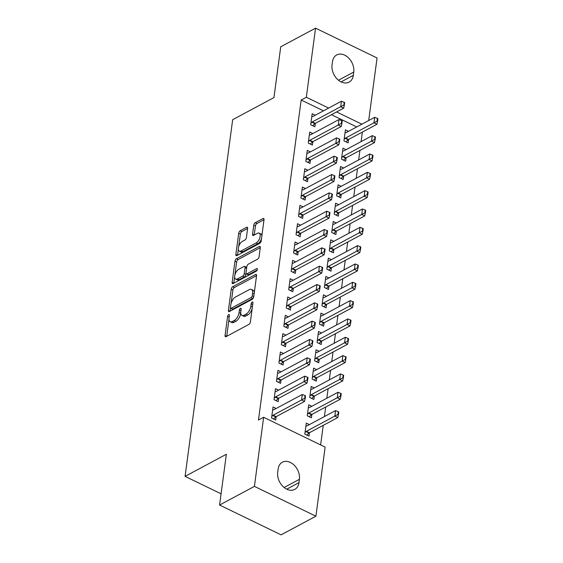 <?xml version="1.0" encoding="UTF-8"?>
<svg xmlns="http://www.w3.org/2000/svg" width="563" height="563" viewBox="0 0 563 563"><rect width="100%" height="100%" fill="white"/><g stroke="black" fill="none" stroke-linecap="round" stroke-linejoin="round"><path stroke-width="0.84" d="M228.662 314.661A1.457 0.711 -64.1 0 0 227.607 316.392L225.059 335.506A2.076 1.02 -64.1 0 0 225.418 336.702A2.076 1.02 -64.1 0 0 226.087 336.632L248.874 324.422A2.076 1.02 -64.1 0 0 250.38 321.945L252.935 302.831A1.457 0.711 -64.1 0 0 252.681 301.993A1.457 0.711 -64.1 0 0 252.217 302.042A1.457 0.711 -64.1 0 0 251.161 303.781L250.831 306.251A6.65 3.258 -64.1 0 1 246.01 314.182L244.11 315.196A6.65 3.258 -64.1 0 1 241.977 315.428A6.65 3.258 -64.1 0 1 240.823 311.613L241.154 309.136A1.457 0.711 -64.1 0 0 240.908 308.299A1.457 0.711 -64.1 0 0 240.436 308.355A1.457 0.711 -64.1 0 0 239.381 310.086L239.057 312.556A6.65 3.258 -64.1 0 1 234.236 320.488L232.336 321.501A6.65 3.258 -64.1 0 1 230.197 321.733A6.65 3.258 -64.1 0 1 229.05 317.919L229.38 315.442A1.457 0.711 -64.1 0 0 229.127 314.604A1.457 0.711 -64.1 0 0 228.662 314.661M247.629 228.444A2.076 1.02 -64.1 0 0 247.27 227.255A2.076 1.02 -64.1 0 0 246.608 227.325L240.211 230.753A2.076 1.02 -64.1 0 0 238.705 233.23L235.869 254.455A2.076 1.02 -64.1 0 0 236.228 255.651A2.076 1.02 -64.1 0 0 236.896 255.581L259.691 243.371A2.076 1.02 -64.1 0 0 261.197 240.894L264.026 219.669A2.076 1.02 -64.1 0 0 263.667 218.472A2.076 1.02 -64.1 0 0 263.005 218.543L255.278 222.681A2.076 1.02 -64.1 0 0 253.772 225.158L252.562 234.243A2.076 1.02 -64.1 0 0 252.921 235.44A2.076 1.02 -64.1 0 0 253.589 235.362L257.418 233.314A5.56 2.724 -64.1 0 1 259.198 233.124A5.56 2.724 -64.1 0 1 259.825 237.797A5.56 2.724 -64.1 0 1 256.13 242.942L241.126 250.971A5.56 2.724 -64.1 0 1 239.345 251.168A5.56 2.724 -64.1 0 1 238.719 246.488A5.56 2.724 -64.1 0 1 242.414 241.351L244.912 240.007A2.076 1.02 -64.1 0 0 246.418 237.53L247.629 228.444M323.479 110.827L301.177 100.017L258.473 420.04L263.639 417.282L325.132 447.099L315.913 516.201L254.413 486.383L263.639 417.282M301.177 100.017L306.335 97.251L315.554 28.15L377.055 57.968L368.702 120.531M315.913 516.201L281.078 534.85L219.584 505.032L226.361 454.264L185.079 476.368L232.674 119.68L273.949 97.575L280.726 46.799L315.554 28.15M219.584 505.032L254.413 486.383M232.744 286.701A2.076 1.02 -64.1 0 0 231.238 289.178L228.409 310.41A2.076 1.02 -64.1 0 0 228.768 311.599A2.076 1.02 -64.1 0 0 229.43 311.529L252.224 299.326A2.076 1.02 -64.1 0 0 253.73 296.849L256.566 275.617A2.076 1.02 -64.1 0 0 256.207 274.427A2.076 1.02 -64.1 0 0 255.539 274.498L232.744 286.701L234.405 287.51A2.076 1.02 -64.1 0 0 232.899 289.987L231.119 303.337M232.139 282.436L234.975 261.204A2.076 1.02 -64.1 0 1 236.481 258.727L259.269 246.524A2.076 1.02 -64.1 0 1 259.937 246.446A2.076 1.02 -64.1 0 1 260.296 247.643L259.086 256.728A2.076 1.02 -64.1 0 1 257.58 259.205L248.332 264.153A2.076 1.02 -64.1 0 0 246.826 266.63L246.024 272.661A2.076 1.02 -64.1 0 0 246.383 273.85A2.076 1.02 -64.1 0 0 247.051 273.78L256.672 268.628A1.457 0.711 -64.1 0 1 257.143 268.579A1.457 0.711 -64.1 0 1 257.305 269.804A1.457 0.711 -64.1 0 1 256.334 271.148L233.166 283.555A2.076 1.02 -64.1 0 1 232.498 283.625A2.076 1.02 -64.1 0 1 232.139 282.436L233.779 283.224M185.079 476.368L221.083 493.821M312.81 133.565L309.727 132.066L308.264 143.065L312.416 145.078L312.866 141.693M346.055 149.681L342.973 148.189L341.502 159.181L345.661 161.201L346.111 157.809L374.494 142.608L371.503 141.158L372.234 135.662L343.852 150.856A2.118 1.035 115.9 0 1 343.479 150.983L342.586 151.06M307.919 170.223L304.836 168.724L303.373 179.724L307.525 181.736L307.975 178.351M341.164 186.339L338.082 184.847L336.611 195.84L340.763 197.859L341.22 194.467L369.602 179.266L366.612 177.817L367.343 172.32L338.961 187.514A2.118 1.035 115.9 0 1 338.588 187.641L337.694 187.718M303.028 206.881L299.945 205.382L298.481 216.382L302.634 218.395L303.084 215.01M336.273 222.997L333.19 221.505L331.72 232.498L335.872 234.518L336.329 231.126L364.711 215.925L361.72 214.475L362.452 208.979L334.07 224.173A2.118 1.035 115.9 0 1 333.69 224.299L332.803 224.377M298.137 243.54L295.054 242.041L293.59 253.04L297.743 255.053L298.193 251.668M331.382 259.656L328.299 258.164L326.829 269.156L330.981 271.176L331.438 267.784L359.82 252.583L356.829 251.133L357.561 245.637L329.179 260.831A2.118 1.035 115.9 0 1 328.799 260.958L327.912 261.035M293.246 280.198L290.163 278.699L288.699 289.699L292.851 291.711L293.302 288.326M326.491 296.314L323.401 294.822L321.937 305.815L326.09 307.834L326.547 304.442L354.929 289.241L351.938 287.792L352.67 282.295L324.288 297.489A2.118 1.035 115.9 0 1 323.908 297.616L323.021 297.693M288.355 316.856L285.272 315.357L283.808 326.357L287.96 328.37L288.411 324.985M321.6 332.972L318.51 331.48L317.046 342.473L321.199 344.493L321.656 341.101L350.038 325.9L347.047 324.45L347.779 318.954L319.397 334.148A2.118 1.035 115.9 0 1 319.017 334.274L318.13 334.352M283.463 353.515L280.381 352.016L278.917 363.015L283.069 365.028L283.52 361.643M316.709 369.631L313.619 368.139L312.155 379.131L316.307 381.151L316.765 377.759L345.147 362.558L342.156 361.108L342.888 355.612L314.506 370.806A2.118 1.035 115.9 0 1 314.126 370.933L313.239 371.01M278.572 390.173L275.49 388.674L274.019 399.674L278.178 401.686L278.629 398.301M311.818 406.289L308.728 404.797L307.264 415.79L311.416 417.809L311.874 414.417L340.256 399.216L337.265 397.767L337.997 392.27L309.615 407.464A2.118 1.035 115.9 0 1 309.235 407.591L308.348 407.668M356.724 126.949L331.48 114.704M320.629 444.918L323.239 425.346M324.415 416.564L325.688 407.021M326.857 398.231L328.13 388.688M329.306 379.905L330.58 370.363M331.748 361.573L333.022 352.03M334.197 343.247L335.471 333.704M336.639 324.914L337.913 315.371M339.088 306.589L340.362 297.046M341.537 288.256L342.804 278.713M343.979 269.93L345.253 260.387M346.428 251.598L347.695 242.055M348.87 233.272L350.144 223.729M351.319 214.939L352.593 205.396M353.761 196.614L355.035 187.071M356.21 178.281L357.484 168.738M358.652 159.955L359.926 150.412M361.101 141.623L362.375 132.08M309.368 424.622L306.286 423.123L304.815 434.122L308.974 436.135L309.425 432.75L337.807 417.549L334.816 416.099L335.548 410.596L307.173 425.797A2.118 1.035 115.9 0 1 306.793 425.917L305.899 426.001M276.13 408.499L273.041 407.007L271.577 418.006L275.729 420.019L276.187 416.627A2.118 1.035 -64.1 0 0 275.786 416.923L273.583 418.978M314.26 387.963L311.177 386.464L309.706 397.464L313.865 399.477L314.316 396.092M281.021 371.84L277.939 370.348L276.468 381.348L280.62 383.361L281.078 379.969A2.118 1.035 -64.1 0 0 280.677 380.264L278.474 382.319M319.151 351.305L316.068 349.806L314.597 360.806L318.757 362.818L319.207 359.433L347.589 344.232L344.598 342.783L345.33 337.279L316.955 352.48A2.118 1.035 115.9 0 1 316.575 352.6L315.681 352.684M285.913 335.182L282.83 333.69L281.359 344.69L285.511 346.702L285.969 343.31A2.118 1.035 -64.1 0 0 285.568 343.606L283.365 345.661M324.042 314.647L320.959 313.148L319.488 324.147L323.648 326.16L324.098 322.775L352.48 307.574L349.489 306.124L350.221 300.621L321.846 315.822A2.118 1.035 115.9 0 1 321.466 315.942L320.572 316.026M290.804 298.524L287.721 297.032L286.25 308.031L290.402 310.044L290.86 306.652A2.118 1.035 -64.1 0 0 290.459 306.948L288.256 309.003M328.933 277.988L325.85 276.489L324.379 287.489L328.539 289.502L328.989 286.117L357.371 270.916L354.38 269.466L355.119 263.963L326.737 279.164A2.118 1.035 115.9 0 1 326.357 279.283L325.47 279.368M295.695 261.865L292.612 260.373L291.141 271.373L295.301 273.386L295.751 269.994A2.118 1.035 -64.1 0 0 295.35 270.289L293.147 272.344M333.824 241.33L330.741 239.831L329.278 250.831L333.43 252.843L333.88 249.458L362.262 234.257L359.271 232.808L360.01 227.304L331.628 242.505A2.118 1.035 115.9 0 1 331.248 242.625L330.361 242.709M300.586 225.207L297.503 223.715L296.032 234.715L300.192 236.727L300.642 233.335A2.118 1.035 -64.1 0 0 300.241 233.631L298.038 235.686M338.715 204.672L335.632 203.173L334.169 214.172L338.321 216.185L338.771 212.8M305.477 188.549L302.394 187.057L300.923 198.056L305.083 200.069L305.533 196.677A2.118 1.035 -64.1 0 0 305.132 196.973L302.929 199.028M343.606 168.013L340.524 166.514L339.06 177.514L343.212 179.527L343.662 176.142L372.044 160.941L369.054 159.491L369.792 153.988L341.41 169.189A2.118 1.035 115.9 0 1 341.03 169.308L340.143 169.393M310.368 151.89L307.285 150.398L305.815 161.398L309.974 163.411L310.424 160.019A2.118 1.035 -64.1 0 0 310.023 160.314L307.82 162.369M348.497 131.355L345.415 129.856L343.951 140.856L348.103 142.868L348.553 139.483L376.936 124.282L373.945 122.833L374.684 117.329L346.301 132.53A2.118 1.035 115.9 0 1 345.921 132.65L345.035 132.734M315.259 115.232L312.176 113.74L310.706 124.733L314.865 126.752L315.315 123.36A2.118 1.035 -64.1 0 0 314.914 123.656L312.711 125.711M332.487 61.726A13.554 9.803 -118.2 0 1 336.723 54.935A13.554 9.803 -118.2 0 1 348.652 58.031A13.554 9.803 -118.2 0 1 353.761 72.043L353.325 75.343A13.554 9.803 -118.2 0 1 349.081 82.135A13.554 9.803 -118.2 0 1 337.16 79.045A13.554 9.803 -118.2 0 1 332.05 65.026L332.487 61.726M361.882 124.184L336.639 111.946M328.644 108.068L306.335 97.251M298.981 482.618A13.554 9.803 -118.2 0 1 294.745 489.409A13.554 9.803 -118.2 0 1 282.816 486.319A13.554 9.803 -118.2 0 1 277.707 472.301L278.143 469.007A13.554 9.803 -118.2 0 1 282.387 462.209A13.554 9.803 -118.2 0 1 294.308 465.305A13.554 9.803 -118.2 0 1 299.417 479.317L298.981 482.618L286.743 489.177M230.197 321.733L231.865 322.536A6.65 3.258 -64.1 0 0 233.997 322.31L232.336 321.501M240.767 313L240.718 313.366A6.65 3.258 -64.1 0 1 235.897 321.29L233.997 322.31M241.977 315.428L243.638 316.23A6.65 3.258 -64.1 0 0 245.771 316.005L244.11 315.196M252.161 308.594A6.65 3.258 -64.1 0 1 247.671 314.984L245.771 316.005M228.986 319.305L226.72 336.287M256.559 275.645L234.405 287.51M230.485 308.074L230.07 311.191L228.409 310.41M230.443 307.482A1.457 0.711 -64.1 0 0 230.696 308.313A1.457 0.711 -64.1 0 0 231.161 308.264L251.168 297.553A1.457 0.711 -64.1 0 0 252.224 295.821L252.569 293.21A6.65 3.258 -64.1 0 0 251.422 289.396A6.65 3.258 -64.1 0 0 249.289 289.621L235.608 296.947A6.65 3.258 -64.1 0 0 230.788 304.872L230.443 307.482M230.696 308.313L232.357 309.122A1.457 0.711 -64.1 0 0 232.822 309.073L231.161 308.264M253.54 297.595A1.457 0.711 -64.1 0 1 252.829 298.362L232.822 309.073M254.293 292.626A6.65 3.258 -64.1 0 0 253.083 290.198L251.422 289.396M233.807 283.21L234.651 276.855M234.912 274.906L236.636 262.006L234.975 261.204M260.289 247.671L238.142 259.529A2.076 1.02 -64.1 0 0 236.636 262.006M246.383 273.85L248.044 274.66A2.076 1.02 -64.1 0 0 248.712 274.589L257.221 270.029M238.74 269.29A5.56 2.724 -64.1 0 0 235.053 274.434A5.56 2.724 -64.1 0 0 235.672 279.107A5.56 2.724 -64.1 0 0 237.459 278.917L242.744 276.088A2.076 1.02 -64.1 0 0 244.251 273.611L245.053 267.58A2.076 1.02 -64.1 0 0 244.694 266.39A2.076 1.02 -64.1 0 0 244.032 266.461L238.74 269.29M235.672 279.107L237.333 279.917A5.56 2.724 -64.1 0 0 239.12 279.72L237.459 278.917M246.052 273.393L245.911 274.413A2.076 1.02 -64.1 0 1 244.405 276.89L239.12 279.72M246.693 267.657A2.076 1.02 -64.1 0 0 246.355 267.193L244.694 266.39M239.345 251.168L241.006 251.971A5.56 2.724 -64.1 0 0 242.787 251.781L241.126 250.971M261.514 238.522A5.56 2.724 -64.1 0 1 257.798 243.744L242.787 251.781M261.872 235.855A5.56 2.724 -64.1 0 0 260.866 233.926L259.198 233.124M264.026 219.69L256.939 223.49A2.076 1.02 -64.1 0 0 255.433 225.967L254.223 235.024M247.629 228.472L241.872 231.555A2.076 1.02 -64.1 0 0 240.366 234.032L238.691 246.566M238.339 249.24L237.537 255.236M338.419 414.671L338.792 411.919L338.293 411.68L337.927 414.431L338.419 414.671L337.807 417.549M305.033 432.525L306.033 431.589A2.118 1.035 115.9 0 1 306.434 431.293L337.927 414.431M306.821 435.093L309.024 433.038A2.118 1.035 115.9 0 1 309.432 432.743L306.434 431.293M335.548 410.596L338.293 411.68M273.196 415.177L276.187 416.627L304.569 401.426L301.578 399.976L273.196 415.177A2.118 1.035 -64.1 0 0 272.795 415.473L271.788 416.409M305.047 395.564L304.682 398.308L305.181 398.555L305.547 395.803L302.31 394.48L273.928 409.681A2.118 1.035 -64.1 0 1 273.548 409.801L272.661 409.878M304.682 398.308L301.578 399.976L302.31 394.48M304.569 401.426L305.181 398.555M340.868 396.338L341.234 393.593L340.735 393.347L340.369 396.099L340.868 396.338L340.256 399.216M307.475 414.199L308.482 413.263A2.118 1.035 115.9 0 1 308.883 412.968L340.369 396.099M309.27 416.761L311.473 414.713A2.118 1.035 115.9 0 1 311.874 414.417L308.883 412.968M337.997 392.27L340.735 393.347M311.712 398.435L313.915 396.38A2.118 1.035 115.9 0 1 314.323 396.085L342.698 380.891L339.707 379.441L340.439 373.938L312.064 389.139A2.118 1.035 115.9 0 1 311.684 389.258L310.79 389.343M343.317 378.012L343.683 375.261L343.184 375.021L342.818 377.773L343.317 378.012L342.698 380.891M309.924 395.866L310.924 394.93A2.118 1.035 115.9 0 1 311.332 394.635L342.818 377.773M340.439 373.938L343.184 375.021M307.131 379.983L307.63 380.222L307.996 377.47L307.497 377.231L307.131 379.983L304.02 381.651L307.011 383.1L278.636 398.301A2.118 1.035 -64.1 0 0 278.235 398.597L276.025 400.645M275.11 391.552L275.997 391.475A2.118 1.035 -64.1 0 0 276.377 391.348L304.759 376.154L304.02 381.651L275.645 396.845A2.118 1.035 -64.1 0 0 275.237 397.14L274.237 398.076M307.497 377.231L304.759 376.154M307.011 383.1L307.63 380.222M278.087 378.519L281.078 379.969L309.46 364.768L306.469 363.318L278.087 378.519A2.118 1.035 -64.1 0 0 277.686 378.815L276.679 379.751M309.939 358.905L309.573 361.65L310.072 361.896L310.438 359.145L307.201 357.822L278.819 373.023A2.118 1.035 -64.1 0 1 278.439 373.142L277.552 373.22M309.573 361.65L306.469 363.318L307.201 357.822M309.46 364.768L310.072 361.896M345.759 359.68L346.125 356.935L345.626 356.689L345.26 359.44L345.759 359.68L345.147 362.558M312.366 377.541L313.373 376.605A2.118 1.035 115.9 0 1 313.774 376.309L345.26 359.44M314.161 380.102L316.364 378.055A2.118 1.035 115.9 0 1 316.765 377.759L313.774 376.309M342.888 355.612L345.626 356.689M348.208 341.354L348.574 338.602L348.075 338.363L347.709 341.115L348.208 341.354L347.589 344.232M314.816 359.208L315.815 358.272A2.118 1.035 115.9 0 1 316.223 357.977L347.709 341.115M316.603 361.777L318.806 359.722A2.118 1.035 115.9 0 1 319.214 359.426L316.223 357.977M345.33 337.279L348.075 338.363M312.022 343.324L312.521 343.564L312.887 340.812L312.388 340.573L312.022 343.324L308.911 344.992L311.902 346.442L283.527 361.643A2.118 1.035 -64.1 0 0 283.126 361.939L280.916 363.987M280.001 354.894L280.888 354.817A2.118 1.035 -64.1 0 0 281.268 354.69L309.65 339.489L308.911 344.992L280.536 360.186A2.118 1.035 -64.1 0 0 280.128 360.482L279.128 361.418M312.388 340.573L309.65 339.489M311.902 346.442L312.521 343.564M282.978 341.861L285.969 343.31L314.351 328.109L311.36 326.66L282.978 341.861A2.118 1.035 -64.1 0 0 282.577 342.156L281.57 343.092M314.83 322.247L314.464 324.992L314.963 325.238L315.329 322.486L312.092 321.163L283.71 336.364A2.118 1.035 -64.1 0 1 283.33 336.484L282.443 336.561M314.464 324.992L311.36 326.66L312.092 321.163M314.351 328.109L314.963 325.238M350.65 323.021L351.016 320.277L350.517 320.03L350.151 322.782L350.65 323.021L350.038 325.9M317.258 340.882L318.264 339.946A2.118 1.035 115.9 0 1 318.665 339.651L350.151 322.782M319.052 343.444L321.255 341.396A2.118 1.035 115.9 0 1 321.656 341.101L318.665 339.651M347.779 318.954L350.517 320.03M316.913 306.666L317.412 306.905L317.778 304.154L317.279 303.914L316.913 306.666L313.802 308.334L316.793 309.784L288.418 324.985A2.118 1.035 -64.1 0 0 288.017 325.28L285.807 327.328M284.892 318.236L285.779 318.158A2.118 1.035 -64.1 0 0 286.159 318.032L314.541 302.831L313.802 308.334L285.427 323.528A2.118 1.035 -64.1 0 0 285.019 323.824L284.019 324.76M317.279 303.914L314.541 302.831M316.793 309.784L317.412 306.905M353.1 304.696L353.465 301.944L352.966 301.705L352.6 304.456L353.1 304.696L352.48 307.574M319.707 322.55L320.706 321.614A2.118 1.035 115.9 0 1 321.114 321.318L352.6 304.456M321.494 325.118L323.697 323.063A2.118 1.035 115.9 0 1 324.105 322.768L321.114 321.318M350.221 300.621L352.966 301.705M287.869 305.202L290.86 306.652L319.242 291.451L316.251 290.001L287.869 305.202A2.118 1.035 -64.1 0 0 287.468 305.498L286.461 306.434M319.721 285.589L319.355 288.333L319.854 288.58L320.22 285.828L316.983 284.505L288.601 299.706A2.118 1.035 -64.1 0 1 288.228 299.826L287.334 299.903M319.355 288.333L316.251 290.001L316.983 284.505M319.242 291.451L319.854 288.58M355.542 286.363L355.907 283.618L355.408 283.372L355.042 286.124L355.542 286.363L354.929 289.241M322.149 304.224L323.155 303.288A2.118 1.035 115.9 0 1 323.556 302.993L355.042 286.124M323.943 306.786L326.146 304.738A2.118 1.035 115.9 0 1 326.547 304.442L323.556 302.993M352.67 282.295L355.408 283.372M321.804 270.008L322.303 270.247L322.669 267.495L322.17 267.256L321.804 270.008L318.693 271.676L321.684 273.125L293.309 288.326A2.118 1.035 -64.1 0 0 292.908 288.622L290.698 290.67M289.783 281.577L290.67 281.5A2.118 1.035 -64.1 0 0 291.05 281.373L319.432 266.172L318.693 271.676L290.318 286.87A2.118 1.035 -64.1 0 0 289.917 287.165L288.91 288.101M322.17 267.256L319.432 266.172M321.684 273.125L322.303 270.247M357.991 268.037L358.357 265.286L357.857 265.046L357.491 267.798L357.991 268.037L357.371 270.916M324.598 285.891L325.597 284.955A2.118 1.035 115.9 0 1 326.005 284.66L357.491 267.798M326.385 288.46L328.595 286.405A2.118 1.035 115.9 0 1 328.996 286.11L326.005 284.66M355.119 263.963L357.857 265.046M292.76 268.544L295.751 269.994L324.133 254.793L321.142 253.343L292.76 268.544A2.118 1.035 -64.1 0 0 292.359 268.84L291.353 269.776M324.612 248.93L324.246 251.675L324.745 251.921L325.111 249.17L321.874 247.847L293.492 263.048A2.118 1.035 -64.1 0 1 293.119 263.167L292.225 263.245M324.246 251.675L321.142 253.343L321.874 247.847M324.133 254.793L324.745 251.921M360.433 249.705L360.799 246.96L360.299 246.714L359.933 249.465L360.433 249.705L359.82 252.583M327.04 267.559L328.046 266.63A2.118 1.035 115.9 0 1 328.447 266.334L359.933 249.465M328.834 270.127L331.037 268.079A2.118 1.035 115.9 0 1 331.438 267.784L328.447 266.334M357.561 245.637L360.299 246.714M326.695 233.349L327.194 233.589L327.56 230.837L327.061 230.598L326.695 233.349L323.584 235.017L326.575 236.467L298.2 251.668A2.118 1.035 -64.1 0 0 297.799 251.964L295.589 254.012M294.674 244.919L295.561 244.842A2.118 1.035 -64.1 0 0 295.941 244.715L324.323 229.514L323.584 235.017L295.209 250.211A2.118 1.035 -64.1 0 0 294.808 250.507L293.802 251.443M327.061 230.598L324.323 229.514M326.575 236.467L327.194 233.589M362.882 231.379L363.248 228.627L362.748 228.388L362.382 231.14L362.882 231.379L362.262 234.257M329.489 249.233L330.488 248.297A2.118 1.035 115.9 0 1 330.896 248.001L362.382 231.14M331.276 251.802L333.486 249.747A2.118 1.035 115.9 0 1 333.887 249.451L330.896 248.001M360.01 227.304L362.748 228.388M297.651 231.886L300.642 233.335L329.024 218.134L326.033 216.685L297.651 231.886A2.118 1.035 -64.1 0 0 297.25 232.181L296.244 233.117M329.51 212.272L329.137 215.017L329.636 215.263L330.002 212.511L326.765 211.188L298.383 226.389A2.118 1.035 -64.1 0 1 298.01 226.509L297.116 226.586M329.137 215.017L326.033 216.685L326.765 211.188M329.024 218.134L329.636 215.263M365.324 213.046L365.69 210.302L365.19 210.055L364.824 212.807L365.324 213.046L364.711 215.925M331.931 230.9L332.937 229.971A2.118 1.035 115.9 0 1 333.338 229.676L364.824 212.807M333.725 233.469L335.928 231.421A2.118 1.035 115.9 0 1 336.329 231.126L333.338 229.676M362.452 208.979L365.19 210.055M331.586 196.691L332.086 196.93L332.451 194.179L331.952 193.939L331.586 196.691L328.475 198.359L331.473 199.809L303.091 215.01A2.118 1.035 -64.1 0 0 302.69 215.298L300.48 217.353M299.565 208.261L300.452 208.183A2.118 1.035 -64.1 0 0 300.832 208.057L329.214 192.856L328.475 198.359L300.1 213.553A2.118 1.035 -64.1 0 0 299.699 213.849L298.693 214.784M331.952 193.939L329.214 192.856M331.473 199.809L332.086 196.93M336.167 215.143L338.377 213.088A2.118 1.035 115.9 0 1 338.778 212.793L367.153 197.599L364.162 196.149L364.901 190.646L336.519 205.847A2.118 1.035 115.9 0 1 336.139 205.967L335.252 206.051M367.773 194.721L368.139 191.969L367.639 191.73L367.273 194.474L367.773 194.721L367.153 197.599M334.38 212.575L335.379 211.639A2.118 1.035 115.9 0 1 335.787 211.343L367.273 194.474M364.901 190.646L367.639 191.73M302.542 195.227L305.533 196.677L333.915 181.476L330.924 180.026L302.542 195.227A2.118 1.035 -64.1 0 0 302.141 195.523L301.135 196.459M334.401 175.614L334.028 178.358L334.528 178.605L334.894 175.853L331.656 174.53L303.281 189.731A2.118 1.035 -64.1 0 1 302.901 189.851L302.007 189.928M334.028 178.358L330.924 180.026L331.656 174.53M333.915 181.476L334.528 178.605M370.215 176.388L370.581 173.643L370.081 173.397L369.715 176.149L370.215 176.388L369.602 179.266M336.822 194.242L337.828 193.313A2.118 1.035 115.9 0 1 338.229 193.018L369.715 176.149M338.616 196.811L340.819 194.763A2.118 1.035 115.9 0 1 341.22 194.467L338.229 193.018M367.343 172.32L370.081 173.397M336.477 160.033L336.977 160.272L337.343 157.52L336.843 157.281L336.477 160.033L333.366 161.701L336.364 163.15L307.982 178.344A2.118 1.035 -64.1 0 0 307.581 178.64L305.378 180.695M304.456 171.602L305.343 171.525A2.118 1.035 -64.1 0 0 305.723 171.398L334.105 156.197L333.366 161.701L304.991 176.895A2.118 1.035 -64.1 0 0 304.59 177.19L303.584 178.126M336.843 157.281L334.105 156.197M336.364 163.15L336.977 160.272M372.664 158.062L373.03 155.311L372.53 155.071L372.164 157.816L372.664 158.062L372.044 160.941M339.271 175.916L340.277 174.98A2.118 1.035 115.9 0 1 340.678 174.685L372.164 157.816M341.058 178.485L343.268 176.43A2.118 1.035 115.9 0 1 343.669 176.135L340.678 174.685M369.792 153.988L372.53 155.071M307.433 158.569L310.424 160.019L338.806 144.818L335.815 143.368L307.433 158.569A2.118 1.035 -64.1 0 0 307.032 158.865L306.026 159.801M339.292 138.955L338.919 141.7L339.419 141.946L339.785 139.195L336.547 137.872L308.172 153.073A2.118 1.035 -64.1 0 1 307.792 153.192L306.898 153.27M338.919 141.7L335.815 143.368L336.547 137.872M338.806 144.818L339.419 141.946M375.106 139.73L375.472 136.985L374.972 136.739L374.606 139.49L375.106 139.73L374.494 142.608M341.713 157.584L342.719 156.655A2.118 1.035 115.9 0 1 343.12 156.359L374.606 139.49M343.507 160.152L345.71 158.104A2.118 1.035 115.9 0 1 346.111 157.809L343.12 156.359M372.234 135.662L374.972 136.739M341.368 123.374L341.868 123.614L342.234 120.862L341.734 120.623L341.368 123.374L338.257 125.042L341.255 126.492L312.873 141.686A2.118 1.035 -64.1 0 0 312.472 141.982L310.269 144.037M309.347 134.944L310.234 134.867A2.118 1.035 -64.1 0 0 310.614 134.74L338.996 119.539L338.257 125.042L309.882 140.236A2.118 1.035 -64.1 0 0 309.481 140.532L308.475 141.468M341.734 120.623L338.996 119.539M341.255 126.492L341.868 123.614M377.555 121.404L377.921 118.652L377.421 118.413L377.055 121.158L377.555 121.404L376.936 124.282M344.162 139.258L345.168 138.322A2.118 1.035 115.9 0 1 345.569 138.026L377.055 121.158M345.949 141.827L348.159 139.772A2.118 1.035 115.9 0 1 348.56 139.476L345.569 138.026M374.684 117.329L377.421 118.413M312.324 121.911L315.315 123.36L343.697 108.159L340.706 106.71L312.324 121.911A2.118 1.035 -64.1 0 0 311.923 122.206L310.917 123.142M344.183 102.297L343.81 105.042L344.31 105.288L344.676 102.536L341.438 101.213L313.063 116.414A2.118 1.035 -64.1 0 1 312.683 116.534L311.789 116.611M343.81 105.042L340.706 106.71L341.438 101.213M343.697 108.159L344.31 105.288M229.155 317.145L227.607 316.392M252.703 304.527L251.161 303.781M240.929 310.832L239.381 310.086M235.897 321.29L234.236 320.488M240.718 313.366L239.057 312.556M247.671 314.984L246.01 314.182M252.379 307.004L250.831 306.251M226.692 336.301L225.059 335.506M256.559 274.99L255.539 274.498M232.899 289.987L231.238 289.178M252.829 298.362L251.168 297.553M253.765 296.567L252.224 295.821M254.117 293.956L252.569 293.21M238.142 259.529L236.481 258.727M260.296 247.016L259.269 246.524M248.712 274.589L247.051 273.78M257.39 268.973L256.672 268.628M244.405 276.89L242.744 276.088M245.911 274.413L244.251 273.611M246.601 268.333L245.053 267.58M257.798 243.744L256.13 242.942M254.194 235.038L252.562 234.243M255.433 225.967L253.772 225.158M256.939 223.49L255.278 222.681M264.026 219.042L263.005 218.543M237.509 255.25L235.869 254.455M240.366 234.032L238.705 233.23M241.872 231.555L240.211 230.753M247.629 227.825L246.608 227.325M299.417 479.317L284.139 487.502M353.761 72.043L338.476 80.227M353.325 75.343L341.079 81.895M309.024 433.038L306.033 431.589M272.795 415.473L275.786 416.923M311.473 414.713L308.482 413.263M314.323 396.085L311.332 394.635M313.915 396.38L310.924 394.93M275.237 397.14L278.235 398.597M275.645 396.845L278.636 398.301M277.686 378.815L280.677 380.264M316.364 378.055L313.373 376.605M318.806 359.722L315.815 358.272M280.128 360.482L283.126 361.939M280.536 360.186L283.527 361.643M282.577 342.156L285.568 343.606M321.255 341.396L318.264 339.946M285.019 323.824L288.017 325.28M285.427 323.528L288.418 324.985M323.697 323.063L320.706 321.614M287.468 305.498L290.459 306.948M326.146 304.738L323.155 303.288M289.917 287.165L292.908 288.622M290.318 286.87L293.309 288.326M328.595 286.405L325.597 284.955M292.359 268.84L295.35 270.289M331.037 268.079L328.046 266.63M294.808 250.507L297.799 251.964M295.209 250.211L298.2 251.668M333.486 249.747L330.488 248.297M297.25 232.181L300.241 233.631M335.928 231.421L332.937 229.971M299.699 213.849L302.69 215.298M300.1 213.553L303.091 215.01M338.778 212.793L335.787 211.343M338.377 213.088L335.379 211.639M302.141 195.523L305.132 196.973M340.819 194.763L337.828 193.313M304.59 177.19L307.581 178.64M304.991 176.895L307.982 178.344M343.268 176.43L340.277 174.98M307.032 158.865L310.023 160.314M345.71 158.104L342.719 156.655M309.481 140.532L312.472 141.982M309.882 140.236L312.873 141.686M348.159 139.772L345.168 138.322M311.923 122.206L314.914 123.656"/></g></svg>
